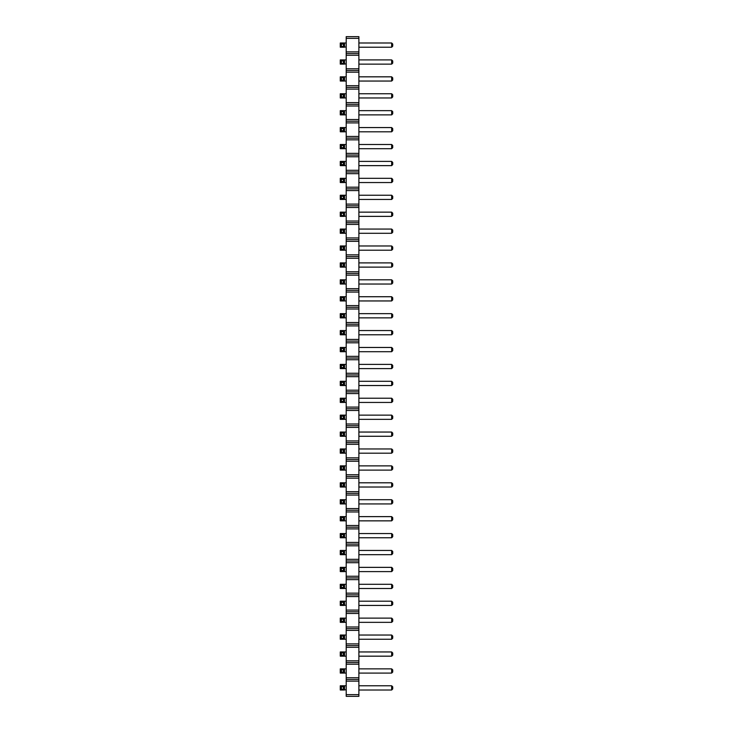 <?xml version="1.0" encoding="UTF-8"?>
<svg xmlns="http://www.w3.org/2000/svg" width="733" height="733" viewBox="0 0 733 733"><rect width="100%" height="100%" fill="white"/><g stroke="black" fill="none" stroke-linecap="round" stroke-linejoin="round"><path stroke-width="1.1" d="M346.205 38.345L358.886 38.345L358.886 36.65L346.205 36.65L346.205 55.259L358.886 55.259L358.886 696.35L346.205 696.35L346.205 694.655L358.886 694.655M346.205 53.564L358.886 53.564L358.886 55.259M346.205 55.259L346.205 694.655M346.205 51.878L358.886 51.878L358.886 53.564M346.205 68.792L358.886 68.792M358.886 38.345L358.886 51.878M346.205 681.122L358.886 681.122M346.205 679.436L358.886 679.436M346.205 677.741L358.886 677.741M346.205 664.208L358.886 664.208M346.205 662.522L358.886 662.522M346.205 660.827L358.886 660.827M346.205 647.294L358.886 647.294M346.205 645.608L358.886 645.608M346.205 643.913L358.886 643.913M346.205 630.38L358.886 630.38M346.205 628.685L358.886 628.685M346.205 626.999L358.886 626.999M346.205 613.466L358.886 613.466M346.205 611.771L358.886 611.771M346.205 610.085L358.886 610.085M346.205 596.552L358.886 596.552M346.205 594.857L358.886 594.857M346.205 593.162L358.886 593.162M346.205 579.638L358.886 579.638M346.205 577.943L358.886 577.943M346.205 576.248L358.886 576.248M346.205 562.715L358.886 562.715M346.205 561.029L358.886 561.029M346.205 559.334L358.886 559.334M346.205 545.801L358.886 545.801M346.205 544.115L358.886 544.115M346.205 542.42L358.886 542.42M346.205 528.887L358.886 528.887M346.205 527.192L358.886 527.192M346.205 525.506L358.886 525.506M346.205 511.973L358.886 511.973M346.205 510.278L358.886 510.278M346.205 508.592L358.886 508.592M346.205 495.059L358.886 495.059M346.205 493.364L358.886 493.364M346.205 491.678L358.886 491.678M346.205 478.145L358.886 478.145M346.205 476.45L358.886 476.45M346.205 474.755L358.886 474.755M346.205 461.222L358.886 461.222M346.205 459.536L358.886 459.536M346.205 457.841L358.886 457.841M346.205 444.308L358.886 444.308M346.205 442.622L358.886 442.622M346.205 440.927L358.886 440.927M346.205 427.394L358.886 427.394M346.205 425.708L358.886 425.708M346.205 424.013L358.886 424.013M346.205 410.48L358.886 410.48M346.205 408.785L358.886 408.785M346.205 407.099L358.886 407.099M346.205 393.566L358.886 393.566M346.205 391.871L358.886 391.871M346.205 390.185L358.886 390.185M346.205 376.652L358.886 376.652M346.205 374.957L358.886 374.957M346.205 373.262L358.886 373.262M346.205 359.738L358.886 359.738M346.205 358.043L358.886 358.043M346.205 356.348L358.886 356.348M346.205 342.815L358.886 342.815M346.205 341.129L358.886 341.129M346.205 339.434L358.886 339.434M346.205 325.901L358.886 325.901M346.205 324.215L358.886 324.215M346.205 322.52L358.886 322.52M346.205 308.987L358.886 308.987M346.205 307.292L358.886 307.292M346.205 305.606L358.886 305.606M346.205 292.073L358.886 292.073M346.205 290.378L358.886 290.378M346.205 288.692L358.886 288.692M346.205 275.159L358.886 275.159M346.205 273.464L358.886 273.464M346.205 271.778L358.886 271.778M346.205 258.245L358.886 258.245M346.205 256.55L358.886 256.55M346.205 254.855L358.886 254.855M346.205 241.322L358.886 241.322M346.205 239.636L358.886 239.636M346.205 237.941L358.886 237.941M346.205 224.408L358.886 224.408M346.205 222.722L358.886 222.722M346.205 221.027L358.886 221.027M346.205 207.494L358.886 207.494M346.205 205.808L358.886 205.808M346.205 204.113L358.886 204.113M346.205 190.58L358.886 190.58M346.205 188.885L358.886 188.885M346.205 187.199L358.886 187.199M346.205 173.666L358.886 173.666M346.205 171.971L358.886 171.971M346.205 170.285L358.886 170.285M346.205 156.752L358.886 156.752M346.205 155.057L358.886 155.057M346.205 153.362L358.886 153.362M346.205 139.838L358.886 139.838M346.205 138.143L358.886 138.143M346.205 136.448L358.886 136.448M346.205 122.915L358.886 122.915M346.205 121.229L358.886 121.229M346.205 119.534L358.886 119.534M346.205 106.001L358.886 106.001M346.205 104.315L358.886 104.315M346.205 102.62L358.886 102.62M346.205 89.087L358.886 89.087M346.205 87.392L358.886 87.392M346.205 85.706L358.886 85.706M346.205 72.173L358.886 72.173M346.205 70.478L358.886 70.478M340.277 432.049L341.34 433.102L343.456 433.102L344.51 432.049L340.277 432.049L340.277 436.272L346.205 436.272M340.277 436.272L341.34 435.219L343.456 435.219L344.51 436.272L344.51 432.049L346.205 432.049M340.277 415.135L341.34 416.188L343.456 416.188L344.51 415.135L340.277 415.135L340.277 419.358L346.205 419.358M340.277 419.358L341.34 418.305L343.456 418.305L344.51 419.358L344.51 415.135L346.205 415.135M340.277 398.221L341.34 399.274L343.456 399.274L344.51 398.221L340.277 398.221L340.277 402.444L346.205 402.444M340.277 402.444L341.34 401.391L343.456 401.391L344.51 402.444L344.51 398.221L346.205 398.221M340.277 364.383L341.34 365.446L343.456 365.446L344.51 364.383L340.277 364.383L340.277 368.617L346.205 368.617M340.277 368.617L341.34 367.554L343.456 367.554L344.51 368.617L344.51 364.383L346.205 364.383M340.277 381.297L341.34 382.36L343.456 382.36L344.51 381.297L340.277 381.297L340.277 385.531L346.205 385.531M340.277 385.531L341.34 384.477L343.456 384.477L344.51 385.531L344.51 381.297L346.205 381.297M340.277 330.556L341.34 331.609L343.456 331.609L344.51 330.556L340.277 330.556L340.277 334.779L346.205 334.779M340.277 334.779L341.34 333.726L343.456 333.726L344.51 334.779L344.51 330.556L346.205 330.556M340.277 347.469L341.34 348.523L343.456 348.523L344.51 347.469L340.277 347.469L340.277 351.703L346.205 351.703M340.277 351.703L341.34 350.64L343.456 350.64L344.51 351.703L344.51 347.469L346.205 347.469M340.277 229.062L341.34 230.116L343.456 230.116L344.51 229.062L340.277 229.062L340.277 233.296L346.205 233.296M340.277 233.296L341.34 232.233L343.456 232.233L344.51 233.296L344.51 229.062L346.205 229.062M340.277 245.976L341.34 247.039L343.456 247.039L344.51 245.976L340.277 245.976L340.277 250.21L346.205 250.21M340.277 250.21L341.34 249.147L343.456 249.147L344.51 250.21L344.51 245.976L346.205 245.976M340.277 279.804L341.34 280.867L343.456 280.867L344.51 279.804L340.277 279.804L340.277 284.038L346.205 284.038M340.277 284.038L341.34 282.984L343.456 282.984L344.51 284.038L344.51 279.804L346.205 279.804M340.277 262.89L341.34 263.953L343.456 263.953L344.51 262.89L340.277 262.89L340.277 267.124L346.205 267.124M340.277 267.124L341.34 266.061L343.456 266.061L344.51 267.124L344.51 262.89L346.205 262.89M340.277 313.642L341.34 314.695L343.456 314.695L344.51 313.642L340.277 313.642L340.277 317.865L346.205 317.865M340.277 317.865L341.34 316.812L343.456 316.812L344.51 317.865L344.51 313.642L346.205 313.642M340.277 296.728L341.34 297.781L343.456 297.781L344.51 296.728L340.277 296.728L340.277 300.951L346.205 300.951M340.277 300.951L341.34 299.898L343.456 299.898L344.51 300.951L344.51 296.728L346.205 296.728M340.277 516.628L341.34 517.681L343.456 517.681L344.51 516.628L340.277 516.628L340.277 520.851L346.205 520.851M340.277 520.851L341.34 519.798L343.456 519.798L344.51 520.851L344.51 516.628L346.205 516.628M340.277 499.704L341.34 500.767L343.456 500.767L344.51 499.704L340.277 499.704L340.277 503.938L346.205 503.938M340.277 503.938L341.34 502.884L343.456 502.884L344.51 503.938L344.51 499.704L346.205 499.704M340.277 482.79L341.34 483.853L343.456 483.853L344.51 482.79L340.277 482.79L340.277 487.024L346.205 487.024M340.277 487.024L341.34 485.961L343.456 485.961L344.51 487.024L344.51 482.79L346.205 482.79M340.277 465.876L341.34 466.939L343.456 466.939L344.51 465.876L340.277 465.876L340.277 470.11L346.205 470.11M340.277 470.11L341.34 469.047L343.456 469.047L344.51 470.11L344.51 465.876L346.205 465.876M340.277 448.962L341.34 450.016L343.456 450.016L344.51 448.962L340.277 448.962L340.277 453.196L346.205 453.196M340.277 453.196L341.34 452.133L343.456 452.133L344.51 453.196L344.51 448.962L346.205 448.962M340.277 550.456L341.34 551.509L343.456 551.509L344.51 550.456L340.277 550.456L340.277 554.679L346.205 554.679M340.277 554.679L341.34 553.626L343.456 553.626L344.51 554.679L344.51 550.456L346.205 550.456M340.277 533.542L341.34 534.595L343.456 534.595L344.51 533.542L340.277 533.542L340.277 537.765L346.205 537.765M340.277 537.765L341.34 536.712L343.456 536.712L344.51 537.765L344.51 533.542L346.205 533.542M340.277 567.369L341.34 568.423L343.456 568.423L344.51 567.369L340.277 567.369L340.277 571.603L346.205 571.603M340.277 571.603L341.34 570.54L343.456 570.54L344.51 571.603L344.51 567.369L346.205 567.369M340.277 601.197L341.34 602.26L343.456 602.26L344.51 601.197L344.51 605.431L340.277 605.431L340.277 601.197L346.205 601.197M340.277 605.431L341.34 604.377L346.205 605.431M340.277 584.283L341.34 585.346L343.456 585.346L344.51 584.283L340.277 584.283L340.277 588.517L346.205 588.517M340.277 588.517L341.34 587.454L343.456 587.454L344.51 588.517L344.51 584.283L346.205 584.283M340.277 618.121L341.34 619.174L343.456 619.174L344.51 618.121L340.277 618.121L340.277 622.344L346.205 622.344M340.277 622.344L341.34 621.291L343.456 621.291L344.51 622.344L344.51 618.121L346.205 618.121M340.277 110.656L341.34 111.709L343.456 111.709L344.51 110.656L340.277 110.656L340.277 114.879L346.205 114.879M340.277 114.879L341.34 113.826L343.456 113.826L344.51 114.879L344.51 110.656L346.205 110.656M340.277 93.742L341.34 94.795L343.456 94.795L344.51 93.742L340.277 93.742L340.277 97.965L346.205 97.965M340.277 97.965L341.34 96.912L343.456 96.912L344.51 97.965L344.51 93.742L346.205 93.742M340.277 127.569L341.34 128.623L343.456 128.623L344.51 127.569L340.277 127.569L340.277 131.803L346.205 131.803M340.277 131.803L341.34 130.74L343.456 130.74L344.51 131.803L344.51 127.569L346.205 127.569M340.277 178.321L341.34 179.374L343.456 179.374L344.51 178.321L340.277 178.321L340.277 182.544L346.205 182.544M340.277 182.544L341.34 181.491L343.456 181.491L344.51 182.544L344.51 178.321L346.205 178.321M340.277 161.397L341.34 162.46L343.456 162.46L344.51 161.397L340.277 161.397L340.277 165.631L346.205 165.631M340.277 165.631L341.34 164.577L343.456 164.577L344.51 165.631L344.51 161.397L346.205 161.397M340.277 144.483L341.34 145.546L343.456 145.546L344.51 144.483L340.277 144.483L340.277 148.717L346.205 148.717M340.277 148.717L341.34 147.654L343.456 147.654L344.51 148.717L344.51 144.483L346.205 144.483M340.277 195.235L341.34 196.288L343.456 196.288L344.51 195.235L340.277 195.235L340.277 199.458L346.205 199.458M340.277 199.458L341.34 198.405L343.456 198.405L344.51 199.458L344.51 195.235L346.205 195.235M340.277 212.149L341.34 213.202L343.456 213.202L344.51 212.149L344.51 216.372L340.277 216.372L340.277 212.149L346.205 212.149M340.277 216.372L341.34 215.319L346.205 216.372M340.277 635.035L341.34 636.088L343.456 636.088L344.51 635.035L340.277 635.035L340.277 639.258L346.205 639.258M340.277 639.258L341.34 638.205L343.456 638.205L344.51 639.258L344.51 635.035L346.205 635.035M340.277 42.99L341.34 44.053L343.456 44.053L344.51 42.99L344.51 47.224L340.277 47.224L340.277 42.99L346.205 42.99M340.277 47.224L341.34 46.161L346.205 47.224M340.277 59.904L341.34 60.967L343.456 60.967L344.51 59.904L344.51 64.138L340.277 64.138L340.277 59.904L346.205 59.904M340.277 64.138L341.34 63.084L346.205 64.138M340.277 76.828L341.34 77.881L343.456 77.881L344.51 76.828L340.277 76.828L340.277 81.051L346.205 81.051M340.277 81.051L341.34 79.998L343.456 79.998L344.51 81.051L344.51 76.828L346.205 76.828M340.277 685.776L341.34 686.839L343.456 686.839L344.51 685.776L344.51 690.01L340.277 690.01L340.277 685.776L346.205 685.776M340.277 690.01L341.34 688.947L346.205 690.01M340.277 668.862L341.34 669.916L343.456 669.916L344.51 668.862L340.277 668.862L340.277 673.096L346.205 673.096M340.277 673.096L341.34 672.033L343.456 672.033L344.51 673.096L344.51 668.862L346.205 668.862M340.277 651.949L341.34 653.002L343.456 653.002L344.51 651.949L340.277 651.949L340.277 656.172L346.205 656.172M340.277 656.172L341.34 655.119L343.456 655.119L344.51 656.172L344.51 651.949L346.205 651.949M358.886 432.049L391.66 432.049L391.66 436.272L392.723 435.219L392.723 433.102L391.66 432.049M358.886 436.272L391.66 436.272M358.886 415.135L391.66 415.135L391.66 419.358L392.723 418.305L392.723 416.188L391.66 415.135M358.886 419.358L391.66 419.358M358.886 381.297L391.66 381.297L391.66 385.531L392.723 384.477L392.723 382.36L391.66 381.297M358.886 385.531L391.66 385.531M358.886 398.221L391.66 398.221L391.66 402.444L392.723 401.391L392.723 399.274L391.66 398.221M358.886 402.444L391.66 402.444M358.886 313.642L391.66 313.642L391.66 317.865L392.723 316.812L392.723 314.695L391.66 313.642M358.886 317.865L391.66 317.865M358.886 330.556L391.66 330.556L391.66 334.779L392.723 333.726L392.723 331.609L391.66 330.556M358.886 334.779L391.66 334.779M358.886 364.383L391.66 364.383L391.66 368.617L392.723 367.554L392.723 365.446L391.66 364.383M358.886 368.617L391.66 368.617M358.886 347.469L391.66 347.469L391.66 351.703L392.723 350.64L392.723 348.523L391.66 347.469M358.886 351.703L391.66 351.703M358.886 296.728L391.66 296.728L391.66 300.951L392.723 299.898L392.723 297.781L391.66 296.728M358.886 300.951L391.66 300.951M358.886 279.804L391.66 279.804L391.66 284.038L392.723 282.984L392.723 280.867L391.66 279.804M358.886 284.038L391.66 284.038M358.886 127.569L391.66 127.569L391.66 131.803L392.723 130.74L392.723 128.623L391.66 127.569M358.886 131.803L391.66 131.803M358.886 144.483L391.66 144.483L391.66 148.717L392.723 147.654L392.723 145.546L391.66 144.483M358.886 148.717L391.66 148.717M358.886 161.397L391.66 161.397L391.66 165.631L392.723 164.577L392.723 162.46L391.66 161.397M358.886 165.631L391.66 165.631M358.886 195.235L391.66 195.235L391.66 199.458L392.723 198.405L392.723 196.288L391.66 195.235M358.886 199.458L391.66 199.458M358.886 178.321L391.66 178.321L391.66 182.544L392.723 181.491L392.723 179.374L391.66 178.321M358.886 182.544L391.66 182.544M358.886 262.89L391.66 262.89L391.66 267.124L392.723 266.061L392.723 263.953L391.66 262.89M358.886 267.124L391.66 267.124M358.886 245.976L391.66 245.976L391.66 250.21L392.723 249.147L392.723 247.039L391.66 245.976M358.886 250.21L391.66 250.21M358.886 229.062L391.66 229.062L391.66 233.296L392.723 232.233L392.723 230.116L391.66 229.062M358.886 233.296L391.66 233.296M358.886 212.149L391.66 212.149L391.66 216.372L392.723 215.319L392.723 213.202L391.66 212.149M358.886 216.372L391.66 216.372M358.886 618.121L391.66 618.121L391.66 622.344L392.723 621.291L392.723 619.174L391.66 618.121M358.886 622.344L391.66 622.344M358.886 601.197L391.66 601.197L391.66 605.431L392.723 604.377L392.723 602.26L391.66 601.197M358.886 605.431L391.66 605.431M358.886 567.369L391.66 567.369L391.66 571.603L392.723 570.54L392.723 568.423L391.66 567.369M358.886 571.603L391.66 571.603M358.886 584.283L391.66 584.283L391.66 588.517L392.723 587.454L392.723 585.346L391.66 584.283M358.886 588.517L391.66 588.517M358.886 550.456L391.66 550.456L391.66 554.679L392.723 553.626L392.723 551.509L391.66 550.456M358.886 554.679L391.66 554.679M358.886 465.876L391.66 465.876L391.66 470.11L392.723 469.047L392.723 466.939L391.66 465.876M358.886 470.11L391.66 470.11M358.886 482.79L391.66 482.79L391.66 487.024L392.723 485.961L392.723 483.853L391.66 482.79M358.886 487.024L391.66 487.024M358.886 516.628L391.66 516.628L391.66 520.851L392.723 519.798L392.723 517.681L391.66 516.628M358.886 520.851L391.66 520.851M358.886 499.704L391.66 499.704L391.66 503.938L392.723 502.884L392.723 500.767L391.66 499.704M358.886 503.938L391.66 503.938M358.886 533.542L391.66 533.542L391.66 537.765L392.723 536.712L392.723 534.595L391.66 533.542M358.886 537.765L391.66 537.765M358.886 448.962L391.66 448.962L391.66 453.196L392.723 452.133L392.723 450.016L391.66 448.962M358.886 453.196L391.66 453.196M358.886 635.035L391.66 635.035L391.66 639.258L392.723 638.205L392.723 636.088L391.66 635.035M358.886 639.258L391.66 639.258M358.886 59.904L391.66 59.904L391.66 64.138L392.723 63.084L392.723 60.967L391.66 59.904M358.886 64.138L391.66 64.138M358.886 76.828L391.66 76.828L391.66 81.051L392.723 79.998L392.723 77.881L391.66 76.828M358.886 81.051L391.66 81.051M358.886 110.656L391.66 110.656L391.66 114.879L392.723 113.826L392.723 111.709L391.66 110.656M358.886 114.879L391.66 114.879M358.886 93.742L391.66 93.742L391.66 97.965L392.723 96.912L392.723 94.795L391.66 93.742M358.886 97.965L391.66 97.965M358.886 651.949L391.66 651.949L391.66 656.172L392.723 655.119L392.723 653.002L391.66 651.949M358.886 656.172L391.66 656.172M358.886 685.776L391.66 685.776L391.66 690.01L392.723 688.947L392.723 686.839L391.66 685.776M358.886 690.01L391.66 690.01M358.886 668.862L391.66 668.862L391.66 673.096L392.723 672.033L392.723 669.916L391.66 668.862M358.886 673.096L391.66 673.096M358.886 42.99L391.66 42.99L391.66 47.224L392.723 46.161L392.723 44.053L391.66 42.99M358.886 47.224L391.66 47.224M343.456 433.102L343.456 435.219M341.34 433.102L341.34 435.219M343.456 416.188L343.456 418.305M341.34 416.188L341.34 418.305M343.456 399.274L343.456 401.391M341.34 399.274L341.34 401.391M343.456 365.446L343.456 367.554M341.34 365.446L341.34 367.554M343.456 382.36L343.456 384.477M341.34 382.36L341.34 384.477M341.34 331.609L341.34 333.726M343.456 331.609L343.456 333.726M343.456 348.523L343.456 350.64M341.34 348.523L341.34 350.64M341.34 230.116L341.34 232.233M343.456 230.116L343.456 232.233M341.34 247.039L341.34 249.147M343.456 247.039L343.456 249.147M343.456 280.867L343.456 282.984M341.34 280.867L341.34 282.984M343.456 263.953L343.456 266.061M341.34 263.953L341.34 266.061M341.34 314.695L341.34 316.812M343.456 314.695L343.456 316.812M343.456 297.781L343.456 299.898M341.34 297.781L341.34 299.898M341.34 517.681L341.34 519.798M343.456 517.681L343.456 519.798M343.456 500.767L343.456 502.884M341.34 500.767L341.34 502.884M343.456 483.853L343.456 485.961M341.34 483.853L341.34 485.961M343.456 466.939L343.456 469.047M341.34 466.939L341.34 469.047M341.34 450.016L341.34 452.133M343.456 450.016L343.456 452.133M341.34 551.509L341.34 553.626M343.456 551.509L343.456 553.626M343.456 534.595L343.456 536.712M341.34 534.595L341.34 536.712M343.456 568.423L343.456 570.54M341.34 568.423L341.34 570.54M341.34 602.26L341.34 604.377M343.456 602.26L343.456 604.377M343.456 585.346L343.456 587.454M341.34 585.346L341.34 587.454M343.456 619.174L343.456 621.291M341.34 619.174L341.34 621.291M343.456 111.709L343.456 113.826M341.34 111.709L341.34 113.826M341.34 94.795L341.34 96.912M343.456 94.795L343.456 96.912M343.456 128.623L343.456 130.74M341.34 128.623L341.34 130.74M343.456 179.374L343.456 181.491M341.34 179.374L341.34 181.491M343.456 162.46L343.456 164.577M341.34 162.46L341.34 164.577M343.456 145.546L343.456 147.654M341.34 145.546L341.34 147.654M343.456 196.288L343.456 198.405M341.34 196.288L341.34 198.405M341.34 213.202L341.34 215.319M343.456 213.202L343.456 215.319M343.456 636.088L343.456 638.205M341.34 636.088L341.34 638.205M341.34 44.053L341.34 46.161M343.456 44.053L343.456 46.161M341.34 60.967L341.34 63.084M343.456 60.967L343.456 63.084M341.34 77.881L341.34 79.998M343.456 77.881L343.456 79.998M341.34 686.839L341.34 688.947M343.456 686.839L343.456 688.947M341.34 669.916L341.34 672.033M343.456 669.916L343.456 672.033M341.34 653.002L341.34 655.119M343.456 653.002L343.456 655.119"/></g></svg>
